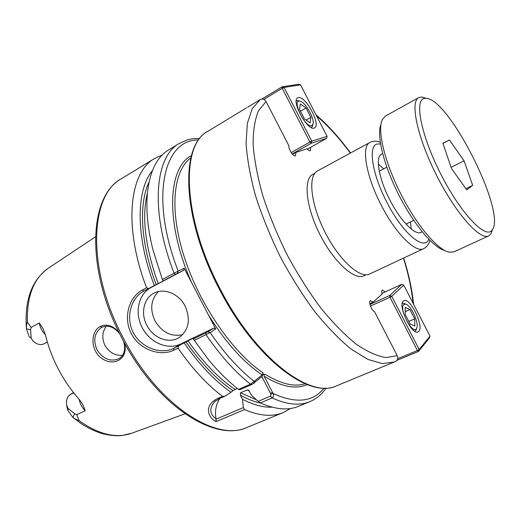 <?xml version="1.0" encoding="UTF-8"?>
<svg xmlns="http://www.w3.org/2000/svg" width="520" height="520" viewBox="0 0 520 520"><rect width="100%" height="100%" fill="white"/><g stroke="black" fill="none" stroke-linecap="round" stroke-linejoin="round"><path stroke-width="0.78" d="M198.608 140.01C164.06 138.944 149.214 196.58 178.185 271.122L184.139 268.216L208.299 314.678C225.212 341.985 243.178 362.076 262.197 374.959L262.983 372.801L263.062 374.238L265.668 374.562C264.329 374.419 263.809 374.966 264.115 376.207C281.418 386.815 295.802 389.616 307.268 384.612M262.197 374.959L250.452 384.183L238.518 389.376L239.603 389.831L252.077 384.41L261.937 376.668L270.946 394.199L270.524 396.123L258.167 401.349L260.358 402.922L272.161 397.95C273.709 396.656 274.014 395.154 273.072 393.458L264.115 376.207M208.299 314.678L215.722 328.945L210.151 332.566C224.315 353.243 239.05 369.551 254.364 381.485L253.916 383.338M395.415 361.478L395.714 361.341C397.761 360.003 398.275 358.124 397.248 355.693L374.569 311.766C371.56 310.687 368.089 301.32 370.428 300.619L373.159 302.114L382.109 294.086C381.524 291.87 381.622 290.524 382.395 290.043L385.249 291.863M373.159 302.114L369.779 303.635M310.655 147.29L310.44 150.722C309.627 151.066 308.529 150.404 307.138 148.74L295.906 152.431L295.536 155.74C293.618 157.19 288.217 149.13 288.964 145.912L266.071 101.562C264.543 99.164 262.594 98.508 260.208 99.599L247.578 107.263M314.815 173.277L312.865 174.337C303.154 179.094 305.858 206.856 319.891 234.448C333.801 262.106 354.569 280.728 364.156 275.73L366.165 274.788M295.906 152.431L292.552 154.316M383.669 168.883L378.365 164.053M411.249 229.053L410.501 221.923M422.103 231.699L421.142 232.336C415.259 235.8 400.55 221.019 389.954 200.115C378.768 178.711 375.096 156.865 381.589 154.141L382.668 153.745M380.276 142.305C376.688 140.797 373.243 140.835 369.954 142.415L317.473 170.963C307.749 175.728 310.615 203.873 324.883 231.927C339.034 260.039 360.003 279.026 369.597 274.014L423.696 248.651C426.881 246.987 428.948 244.238 429.897 240.403M79.164 399.334C80.034 403.904 82.069 407.7 85.267 410.716L82.576 404.085L79.502 399.704C62.79 380.868 51.37 359.073 45.24 334.315L43.336 329.199L39.306 322.998C40.008 327.476 42.009 331.351 45.318 334.633M66.879 406.614L67.957 410.69L72.956 417.469C74.789 418.847 76.83 419.9 79.092 420.635L76.765 414.661L74.561 413.693L68.055 408.421L66.677 405.262L66.489 402.103C66.703 398.502 67.938 395.987 70.194 394.55L73.469 392.574M72.956 417.469L74.561 413.693M27.339 321.919C26.65 324.2 26.351 326.482 26.442 328.764L29.159 336.707L31.194 338.124L30.589 329.829L26.442 328.764C24.375 300.255 31.727 280.026 48.516 268.079C33.904 277.972 26.838 295.919 27.339 321.919L31.057 327.464L30.596 329.829M47.32 342.121L43.667 343.941C41.074 345.137 38.162 344.682 34.931 342.582L32.994 341.016L31.194 338.124M32.994 341.016L32.325 340.256M39.306 322.998L31.057 327.464M76.765 414.661L85.267 410.716M119.009 332.43C113.028 325.572 106.808 323.57 100.353 326.423C89.648 331.851 90.552 352.547 103.46 359.482C116.097 366.717 128.798 356.967 124.326 342.7M216.047 418.756C209.664 414.238 209.112 408.61 214.403 401.856L219.889 398.411L224.698 396.318L222.495 396.357L218.225 398.223C203.424 405.028 207.675 417.482 216.041 421.603L216.053 418.756C214.669 410.988 215.975 404.196 219.967 398.379M216.041 421.603L244.498 409.611L243.393 407.602L215.885 419.237M258.167 401.349L251.608 395.382L248.521 390.137L247.26 389.89L240.572 392.788L240.325 395.174L242.469 399.295L243.393 407.602M244.498 409.611C259.61 416.039 272.519 417.027 283.218 412.581L290.517 408.493M242.469 399.295C253.351 404.918 263.25 407.55 272.155 407.193M162.279 154.993L154.667 158.444C129.474 172.133 122.987 226.245 146.582 287.788L142.383 290.011C128.876 297.07 122.974 317.831 131.326 333.71C139.575 349.642 160.069 356.831 173.764 350.214L178.048 348.166C192.127 368.485 206.941 384.553 222.495 396.357M261.937 376.668L263.075 374.238M194.116 340.464L209.983 332.677L207.968 331.819L193.271 339.001L208.403 359.574C218.316 371.553 228.352 381.491 238.518 389.376M193.271 339.001L194.669 337.474L184.21 342.888C199.089 364.377 214.682 380.841 230.99 392.269L232.973 390.65L237.302 388.421M209.983 332.677L207.968 331.819M224.698 396.318L230.99 392.269M184.21 342.888L173.647 348.419C160.433 354.776 141.024 347.633 133.315 332.657C125.45 317.779 130.761 297.921 143.767 291.096L148.642 288.522L146.582 287.788M178.048 348.166L178.614 346.034M123.578 341.315C125.873 349.057 124.449 354.803 119.294 358.553C110.753 362.154 103.311 359.242 96.974 349.83C92.97 339.937 94.569 332.442 101.764 327.353L101.79 327.34C108.206 324.721 114.166 326.865 119.672 333.775M106.385 326.144C102.187 331.812 101.699 338.234 104.923 345.416C109.265 352.528 115.16 355.829 122.609 355.322M148.642 288.522L164.834 280.144M152.451 170.553C136.169 189.924 135.356 236.002 154.375 285.61M162.357 279.454L163.04 280.937L177.535 273.325L178.003 271.206L162.357 279.454L153.042 250.127C140.212 200.07 148.434 161.48 168.76 149.851L179.231 143.468C154.986 156.54 149.76 210.75 174.103 273.253L175.474 274.378M177.535 273.325L183.658 270.315L184.139 268.216M177.703 273.24L178.003 271.206M165.484 279.825L163.04 280.937M208.124 331.714L213.707 328.107L215.722 328.945M260.358 402.922C275.314 409.539 288.028 410.676 298.493 406.322L309.842 401.668C316.511 398.827 321.913 394.297 326.034 388.082M158.47 291.544C150.885 299.455 149.715 309.205 154.966 320.794C162.013 332.43 171.262 337.044 182.715 334.646M146.868 325.332C140.381 313.43 143.754 298.031 154.187 293.065C164.184 287.683 178.984 293.793 185.1 306.072C190.801 319.351 188.936 329.771 179.491 337.324C169.358 344.305 153.263 338.24 146.868 325.332M213.707 328.107L180.472 344.084C167.609 350.356 149.877 342.576 142.214 327.672C134.375 312.865 138.294 294.132 151.001 287.521L183.658 270.315M310.875 117.351L310.115 122.856L304.44 118.944L299.533 109.427L300.391 103.994L306.059 107.998L310.875 117.351L306.118 120.101M306.059 107.998L300.482 111.26M311.571 125.677C305.142 128.024 291.343 99.307 299.774 101.166C305.247 101.543 315.315 119.463 312.858 124.403L311.571 125.677M311.461 127.569L312.449 126.328L312.761 124.852M299.344 101.023L297.928 100.542L296.368 100.776M263.848 99.405L282.217 88.29L282.081 86.808L284.063 87.438L282.217 88.29L309.933 142.044L311.76 141.154L311.194 143.267L309.933 142.044L291.2 152.601M292.214 153.94L311.194 143.267L326.541 138.398L327.087 136.37L311.76 141.154L284.063 87.438L300.56 84.877L298.649 84.273L282.081 86.808L261.872 99.06M300.56 84.877L327.087 136.37M326.541 138.398L307.437 149.091M314.113 128.095C307.365 131.008 290.894 100.744 297.681 97.845L298.389 97.585C305.533 95.511 321.276 124.995 314.6 127.894L314.113 128.095M410.104 323.914L405.249 314.49L405.21 307.346L409.942 309.582L414.719 318.851L414.843 326.034L410.104 323.914M414.719 318.851L408.811 321.406M409.942 309.582L405.229 311.649M403.767 304.544L405.685 304.122C411.079 305.052 419.536 323.726 416.618 328.322C413.25 336.024 398.574 308.906 403.767 304.544M414.928 331.272L416.026 330.174L416.475 328.77M405.256 303.927L403.897 303.316L402.337 303.375M396.929 360.353L418.535 351.423L429.377 337.994L430.007 336.128L419.178 349.492L418.535 351.423L417.443 350.526L419.178 349.492L391.742 296.283L403.715 285.103L401.746 284.362L389.701 295.503L391.742 296.283L389.981 297.278L389.701 295.503L369.941 304.421M370.448 306.079L389.981 297.278L417.443 350.526L397.703 358.696M403.715 285.103L430.007 336.128M381.927 293.371L401.746 284.362M403.286 301.113L403.929 300.671C410.026 297.089 424.216 326.203 418.866 331.344L418.054 331.949C411.912 335.621 397.501 305.487 403.286 301.113M472.687 185.334L466.759 189.865L451.549 168.597L442.858 143.24L449.456 139.99L464.081 160.81L472.687 185.334L465.901 188.662M464.081 160.81L451.126 167.369M449.456 139.99L442.916 143.403M424.112 98.488C414.135 100.431 421.454 136.546 441.253 174.987C460.941 213.499 485.121 238.856 491.771 230.497L492.369 229.736C506.304 211.731 448.643 97.747 425.887 98.306L424.112 98.488M426.173 98.326L421.694 96.987L418.73 97.617C409.812 101.725 417.287 137.391 436.592 175.416C455.787 213.499 480.09 240.65 488.683 235.905L490.945 233.889L492.518 229.489M380.919 124.534C376.435 135.148 383.617 164.983 398.638 194.617C413.608 224.269 433.387 247.741 444.594 250.413M418.73 97.617L385.469 116.044L382.401 119.451C376.987 129.649 384.404 161.603 400.634 193.609C416.8 225.641 438.146 250.556 449.572 252.233L454.129 251.784L488.683 235.905M191.444 155.642C167.758 167.433 164.97 223.035 191.575 282.51M305.142 383.76C294.3 387.134 281.144 384.066 265.668 374.562M262.983 372.801C232.758 352.586 199.544 304.584 184.308 257.166C168.987 209.69 173.251 170.502 190.873 157.859M270.946 394.199L273.072 393.458C295.925 403.891 312.936 402.11 324.11 388.109M413.056 303.225C411.665 289.263 408.466 274.235 403.462 258.135M350.324 153.095C339.281 138.112 328.022 125.723 316.557 115.927M266.071 101.562L258.499 110.702C254.858 119.438 253.071 130.819 253.136 144.84C254.371 160.225 257.641 177.339 262.945 196.183C269.386 215.631 277.466 235.222 287.196 254.95C297.661 274.242 308.874 291.947 320.834 308.074C332.917 322.855 344.695 334.887 356.187 344.168C367.218 351.683 377.156 356.142 385.99 357.546L397.248 355.693M260.208 99.599L252.187 108.778L247.319 123.481L246.083 143.429C247.15 159.113 250.315 176.625 255.58 195.949C262.028 215.917 270.212 236.08 280.118 256.438C290.803 276.367 302.308 294.704 314.626 311.461C327.093 326.839 339.287 339.411 351.221 349.174L367.841 359.404L382.337 363.603L394.206 362.024L395.714 361.341M207.799 131.352C180.544 144.547 182.468 217.744 220.129 288.86C255.502 358.176 310.512 399.295 336.531 385.834C308.971 399.386 254.677 358.013 219.369 289.218C182.111 218.458 179.556 145.776 207.799 131.352L246.578 107.835M369.954 142.415C361.107 146.146 365.846 175.76 381.134 204.997C395.61 233.532 415.668 253.357 423.696 248.651M380.529 143.884L376.818 144.099C368.017 146.51 372.268 174.343 386.75 202.033C402.5 233.214 424.275 251.394 428.779 239.265M66.937 407.004L66.677 405.262M68.055 408.421L67.957 410.69M73.71 392.88L70.194 394.55M43.667 343.941L47.288 342.03M79.092 420.635C98.716 434.59 116.356 438.757 132.008 433.134L184.971 413.842M219.889 398.411L218.225 398.223M154.667 158.444L121.531 178.653C89.772 194.85 86.385 268.957 123.181 337.805C157.534 405.009 216.379 442.559 247.312 427.303L283.218 412.581M252.077 384.41L250.452 384.183C235.053 371.982 220.266 355.498 206.089 334.731L205.933 332.924M254.891 381.043L254.364 383.006M270.627 393.387L272.48 392.314M270.524 396.123L272.161 397.95C287.001 404.703 299.559 405.945 309.842 401.668M185.939 341.79C200.941 363.324 216.619 379.613 232.973 390.65M187.922 340.71C202.989 362.297 218.712 378.521 235.079 389.396M100.353 326.423L101.764 327.353M180.472 344.084L173.647 348.419L173.764 350.214M151.001 287.521L143.767 291.096L142.383 290.011M240.325 395.174C247.494 399.146 254.286 401.785 260.721 403.091M240.572 392.788L256.522 399.867M247.26 389.89L249.373 391.085M148.98 182.202C138.613 203.814 140.524 243.321 156.208 284.707M147.316 193.421C141.596 217.295 145.23 247.377 158.216 283.673M413.601 304.284C412.146 289.906 408.844 274.489 403.689 258.031M350.545 152.971C339.3 137.644 327.776 124.93 315.985 114.816M336.531 385.834L394.206 362.024M48.516 268.079L95.44 236.847M132.008 433.134L122.512 435.428C119.262 435.935 111.767 436.111 102.017 433.537C93.184 431.041 82.472 424.671 80.756 423.312L73.197 417.651M214.403 401.856L215.969 400.601M199.771 138.476C191.659 138.45 190.379 139.178 187.317 139.899L179.231 143.468M121.531 178.653C88.296 196.456 85.761 270.166 122.005 338.351C156.137 404.762 214.266 442.825 247.312 427.303M299.774 101.166L297.928 100.542M312.858 124.403L312.449 126.328M405.685 304.122L403.897 303.316M416.618 328.322L416.026 330.174M425.887 98.306L421.694 96.987M492.369 229.736L490.945 233.889M406.036 224.1L413.712 220.357M379.269 171.191L386.834 167.219"/></g></svg>

